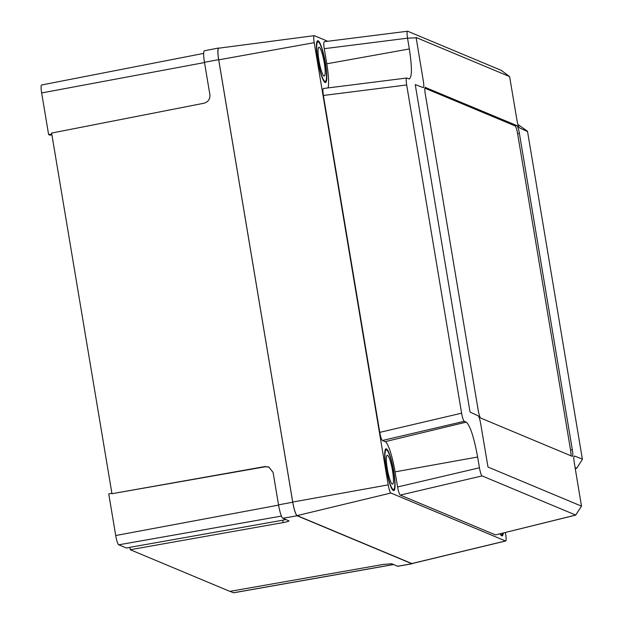 <?xml version="1.0" encoding="UTF-8"?>
<svg xmlns="http://www.w3.org/2000/svg" width="624" height="624" viewBox="0 0 624 624"><rect width="100%" height="100%" fill="white"/><g stroke="black" fill="none" stroke-linecap="round" stroke-linejoin="round"><path stroke-width="0.94" d="M130.252 549.728L283.156 522.577L282.75 520.19L129.854 547.342L130.252 549.728L229.866 591.38L383.261 564.439L391.646 563.745L397.621 566.249L411.863 563.729A12.831 2.114 79.5 0 0 412.097 563.761A12.831 2.114 79.5 0 0 412.441 563.472M269.045 467.095L265.301 466.752L111.969 493.717L51.613 133.068L204.064 103.217C208.229 101.938 210.171 99.107 209.89 94.715L204.469 62.299L218.665 59.647L292.726 502.211A12.831 2.114 79.5 0 0 297.149 515.767L411.863 563.729M219.133 48.134L218.876 48.032A12.831 2.114 79.5 0 0 218.634 48.001L204.438 50.77A12.698 2.098 79.5 0 0 204.469 62.299M218.634 48.001A12.831 2.114 79.5 0 0 218.665 59.647M412.097 563.761L397.855 566.28A12.698 2.098 -100.5 0 1 397.621 566.249M289.006 520.892L282.906 518.279A12.698 2.098 -100.5 0 1 278.53 504.863L273.101 472.446L268.827 467.002L264.865 466.565L111.969 493.717M288.881 520.783C289.232 521.188 287.321 521.789 283.156 522.577M393.58 564.556L233.618 592.8A8.791 1.451 -100.5 0 1 233.454 592.777L230.045 591.349M51.909 134.807L49.936 135.151L48.625 134.605L41.652 92.953A8.791 1.451 -100.5 0 1 41.636 84.973L203.674 53.399M48.625 134.605L51.776 134.043M129.87 547.42L126.422 548.02L118.747 544.814A8.791 1.451 -100.5 0 1 115.713 535.525L108.74 493.88L111.891 493.264M282.75 520.19L285.909 519.535M581.49 506.142L574.275 462.665C573.612 458.32 573.659 456.105 574.392 456.035L582.356 459.038L527.553 131.57L519.48 127.865C518.599 127.117 517.756 124.535 516.953 120.12L509.605 76.588L416.107 37.495L423.322 80.972C423.985 85.324 423.938 87.532 423.205 87.61L415.241 84.607L470.044 412.074L478.117 415.771C478.998 416.52 479.84 419.102 480.644 423.517L487.991 467.048L581.49 506.142L575.71 515.057L482.079 475.909C481.159 475.098 480.277 472.391 479.427 467.789L477.625 457.01L395.062 471.861L397.589 486.97L479.427 467.789M509.613 76.596L501.298 70.372L407.667 31.223C406.895 31.309 406.848 33.626 407.534 38.173L409.336 48.953C412.277 68.445 412.09 78.398 408.79 78.835L406.801 78.008C406.029 78.109 405.99 80.426 406.676 84.965L461.604 413.189C462.454 417.807 463.336 420.514 464.248 421.309L466.237 422.136C470.184 425.591 473.983 437.213 477.625 457.01M409.352 78.928L408.79 78.835M323.388 88.499L406.801 78.008M386.053 468.086A21.263 3.502 -100.5 0 1 386.014 448.789A21.263 3.502 -100.5 0 1 393.736 471.307A21.263 3.502 -100.5 0 1 393.775 490.604A21.263 3.502 -100.5 0 1 386.053 468.086M317.764 60.037A21.263 3.502 -100.5 0 1 317.725 40.739A21.263 3.502 -100.5 0 1 325.455 63.25A21.263 3.502 -100.5 0 1 325.494 82.547A21.263 3.502 -100.5 0 1 317.764 60.037M416.107 37.822L407.534 38.173L324.254 48.695L326.781 63.804A28.595 4.711 -100.5 0 1 328.068 87.906M406.676 84.965L323.388 95.48L379.766 432.37L461.604 413.189M464.248 421.309L382.418 440.489L385.203 441.652A28.595 4.711 -100.5 0 1 395.062 471.861M482.079 475.909L400.241 495.089L495.479 534.908L575.71 515.057M575.11 467.665L576.732 468.289L575.273 468.647M527.436 131.196L517.912 124.465M400.241 495.089C399.329 494.263 398.44 491.556 397.589 486.97M382.418 440.489C381.498 439.663 380.617 436.956 379.766 432.37M323.388 95.48C322.717 90.964 322.756 88.647 323.521 88.522M324.246 41.714L407.667 31.223M324.254 48.695C323.575 44.179 323.622 41.863 324.379 41.738M575.866 515.073L495.479 534.908M582.364 459.35L576.732 468.289M327.725 41.278L314.34 35.677A7.722 1.271 79.5 0 0 314.207 35.662A7.722 1.271 79.5 0 0 314.207 42.666L388.206 484.871A7.722 1.271 79.5 0 0 390.874 493.03L505.518 540.969A7.722 1.271 79.5 0 0 505.674 540.985A7.722 1.271 79.5 0 0 505.643 533.98L505.401 532.506M503.303 533.029A21.263 3.502 -100.5 0 1 502.125 535.907A21.263 3.502 -100.5 0 1 500.089 533.824M314.207 35.662L218.72 48.188A12.831 2.114 79.5 0 0 218.728 59.842L292.726 502.047A12.831 2.114 79.5 0 0 297.149 515.603L411.801 563.542A12.831 2.114 79.5 0 0 412.051 563.566L505.674 540.985M425.396 87.321A7.332 1.209 79.5 0 0 425.264 87.305A7.332 1.209 79.5 0 0 425.279 93.959L478.218 410.335A7.332 1.209 79.5 0 0 480.745 418.08L572.2 456.316A7.332 1.209 79.5 0 0 572.333 456.339A7.332 1.209 79.5 0 0 572.317 449.686L519.379 133.31A7.332 1.209 79.5 0 0 516.851 125.564L425.139 87.368M570.952 455.793A7.332 1.209 79.5 0 0 570.547 450.013L517.6 133.637A7.332 1.209 79.5 0 0 515.073 125.892L424.874 88.171M324.262 62.751A14.664 2.418 79.5 0 0 318.934 47.229A14.664 2.418 79.5 0 0 318.958 60.536A14.664 2.418 79.5 0 0 324.285 76.058A14.664 2.418 79.5 0 0 324.262 62.751M317.967 60.122A20.163 3.323 79.5 0 0 325.291 81.463A20.163 3.323 79.5 0 0 325.252 63.164A20.163 3.323 79.5 0 0 317.928 41.824A20.163 3.323 79.5 0 0 317.967 60.122M500.503 533.723A20.163 3.323 79.5 0 0 501.922 534.823A20.163 3.323 79.5 0 0 502.889 533.13M392.543 470.808A14.664 2.418 79.5 0 0 387.215 455.278A14.664 2.418 79.5 0 0 387.247 468.585A14.664 2.418 79.5 0 0 392.574 484.115A14.664 2.418 79.5 0 0 392.543 470.808M386.248 468.172A20.163 3.323 79.5 0 0 393.572 489.52A20.163 3.323 79.5 0 0 393.541 471.221A20.163 3.323 79.5 0 0 386.217 449.873A20.163 3.323 79.5 0 0 386.248 468.172M282.906 518.279L297.149 515.767M278.53 504.863L292.726 502.211M233.454 592.777L393.479 564.517M41.652 92.953L204.508 62.556M115.713 535.525L278.569 505.12M118.747 544.814L281.455 516.071M265.301 466.752L264.865 466.565M409.336 48.953L326.781 63.804M466.237 422.136L385.203 441.652M575.266 468.601L576.576 468.273M314.207 42.666L218.728 59.842M388.206 484.871L292.726 502.047M390.874 493.03L297.149 515.603M505.518 540.969L411.801 563.542M515.073 125.892L516.851 125.564M517.6 133.637L519.379 133.31M570.547 450.013L572.317 449.686M324.199 81.666L325.291 81.463M316.836 42.026L317.928 41.824M500.83 535.025L501.922 534.823M392.48 489.723L393.572 489.52M385.117 450.076L386.217 449.873"/></g></svg>
